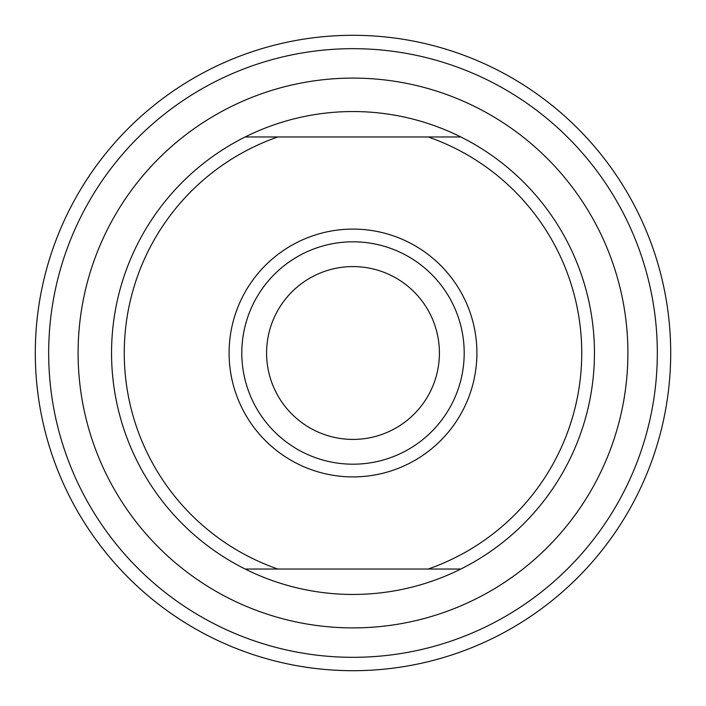 <?xml version="1.0" encoding="UTF-8"?>
<svg xmlns="http://www.w3.org/2000/svg" width="706" height="706" viewBox="0 0 706 706"><rect width="100%" height="100%" fill="white"/><g stroke="black" fill="none" stroke-linecap="round" stroke-linejoin="round"><path stroke-width="1.06" d="M229.097 353A123.903 123.903 0 0 1 353 229.097A123.903 123.903 0 0 1 476.903 353A123.903 123.903 0 0 1 353 476.903A123.903 123.903 0 0 1 229.097 353M464.195 353A111.195 111.195 0 0 0 353 241.805A111.195 111.195 0 0 0 241.805 353A111.195 111.195 0 0 0 353 464.195A111.195 111.195 0 0 0 464.195 353M581.744 353A228.744 228.744 0 0 0 428.18 136.964L460.833 136.964A241.452 241.452 0 0 1 460.833 569.036A241.452 241.452 0 0 1 111.548 353A241.452 241.452 0 0 1 460.833 136.964L277.82 136.964A228.744 228.744 0 0 0 277.82 569.036L428.18 569.036A228.744 228.744 0 0 0 581.744 353M670.7 353A317.7 317.7 0 0 1 353 670.7A317.7 317.7 0 0 1 35.3 353A317.7 317.7 0 0 1 353 35.3A317.7 317.7 0 0 1 670.7 353A317.7 317.7 0 0 0 353 35.3A317.7 317.7 0 0 0 35.3 353M266.586 353A86.414 86.414 0 0 1 353 266.586A86.414 86.414 0 0 1 439.414 353A86.414 86.414 0 0 1 353 439.414A86.414 86.414 0 0 1 266.586 353M245.167 569.036L277.82 569.036L245.167 569.036M428.18 569.036L460.833 569.036L428.18 569.036M245.167 136.964L277.82 136.964L245.167 136.964M627.899 353A274.899 274.899 0 0 1 353 627.899A274.899 274.899 0 0 1 78.101 353A274.899 274.899 0 0 1 353 78.101A274.899 274.899 0 0 1 627.899 353M657.321 353A304.321 304.321 0 0 1 353 657.321A304.321 304.321 0 0 1 48.679 353A304.321 304.321 0 0 1 353 48.679A304.321 304.321 0 0 1 657.321 353"/></g></svg>
